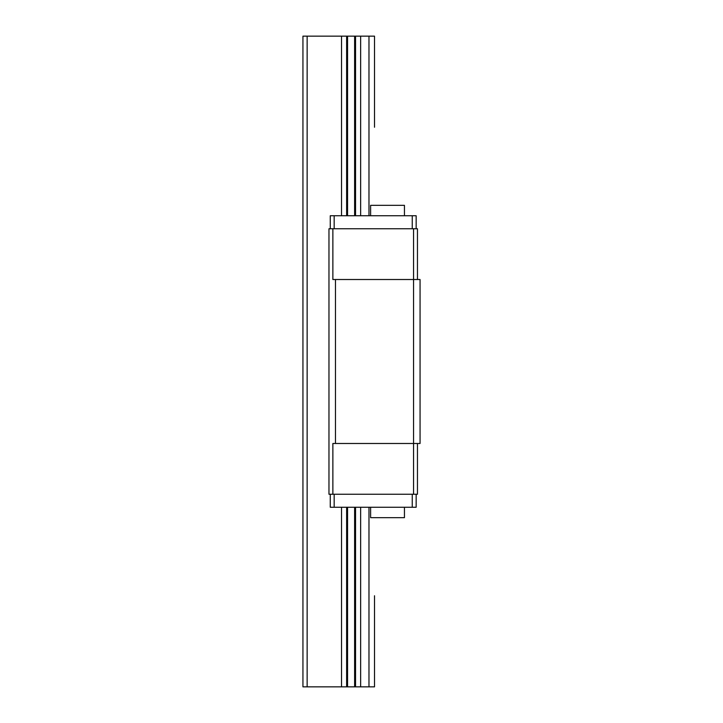 <?xml version="1.0" encoding="UTF-8"?>
<svg xmlns="http://www.w3.org/2000/svg" width="723" height="723" viewBox="0 0 723 723"><rect width="100%" height="100%" fill="white"/><g stroke="black" fill="none" stroke-linecap="round" stroke-linejoin="round"><path stroke-width="1.08" d="M302.937 36.15L302.937 686.85L302.937 36.15L374.514 36.15L374.514 127.248M302.937 686.85L374.514 686.85L374.514 595.752M307.139 36.15L307.139 686.85M341.527 36.15L341.527 215.743M341.527 507.257L341.527 686.85M346.633 36.15L346.633 215.743M346.633 507.257L346.633 686.85M347.555 36.15L347.555 215.743M347.555 507.257L347.555 686.85M354.622 36.15L354.622 215.743M354.622 507.257L354.622 686.85M355.544 36.15L355.544 215.743M355.544 507.257L355.544 686.85M360.65 36.15L360.65 215.743M360.65 507.257L360.65 686.85M368.974 36.15L368.974 215.743M368.974 507.257L368.974 686.85M330.266 494.243L330.266 507.257L416.159 507.257L416.159 494.243M330.266 228.757L330.266 215.743L416.159 215.743L416.159 228.757M417.46 443.488L417.46 494.243L328.965 494.243L328.965 228.757L332.869 228.757L332.869 279.512L335.472 279.512L335.472 443.488L332.869 443.488L332.869 494.243M417.46 279.512L417.46 228.757L332.869 228.757M413.556 228.757L413.556 279.512L420.063 279.512L420.063 443.488L335.472 443.488M335.472 279.512L413.556 279.512L413.556 494.243M334.171 215.743L334.171 228.757M412.255 215.743L412.255 228.757M412.255 494.243L412.255 507.257M334.171 494.243L334.171 507.257M370.61 215.743L370.61 205.332L404.446 205.332L404.446 215.743M404.446 507.257L404.446 517.668L370.61 517.668L370.61 507.257"/></g></svg>
